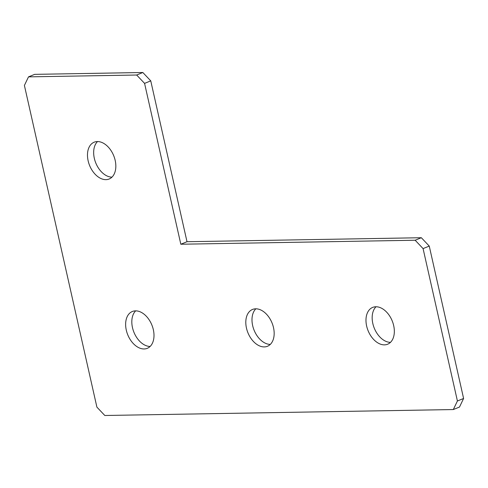 <?xml version="1.0" encoding="UTF-8"?>
<svg xmlns="http://www.w3.org/2000/svg" width="488" height="488" viewBox="0 0 488 488"><rect width="100%" height="100%" fill="white"/><g stroke="black" fill="none" stroke-linecap="round" stroke-linejoin="round"><path stroke-width="0.73" d="M88.139 160.826A19.868 13.011 -112.1 0 0 109.135 179.011A19.868 13.011 -112.1 0 0 115.174 160.369A19.868 13.011 -112.1 0 0 94.178 142.191A19.868 13.011 -112.1 0 0 88.139 160.826M97.521 141.55A19.868 13.011 -112.1 0 0 94.324 158.319A19.868 13.011 -112.1 0 0 111.978 177.138M126.294 330.144A19.868 13.011 -112.1 0 0 147.291 348.322A19.868 13.011 -112.1 0 0 153.336 329.681A19.868 13.011 -112.1 0 0 132.333 311.503A19.868 13.011 -112.1 0 0 126.294 330.144M135.676 310.862A19.868 13.011 -112.1 0 0 132.48 327.631A19.868 13.011 -112.1 0 0 150.133 346.45M246.464 328.095A19.868 13.011 -112.1 0 0 267.467 346.273A19.868 13.011 -112.1 0 0 273.506 327.631A19.868 13.011 -112.1 0 0 252.509 309.453A19.868 13.011 -112.1 0 0 246.464 328.095M255.852 308.812A19.868 13.011 -112.1 0 0 252.65 325.581A19.868 13.011 -112.1 0 0 270.303 344.4M366.64 326.045A19.868 13.011 -112.1 0 0 387.637 344.223A19.868 13.011 -112.1 0 0 393.676 325.581A19.868 13.011 -112.1 0 0 372.68 307.403A19.868 13.011 -112.1 0 0 366.64 326.045M376.022 306.763A19.868 13.011 -112.1 0 0 372.826 323.532A19.868 13.011 -112.1 0 0 390.479 342.35M457.415 400.983L423.078 248.599L415.16 240.236L180.822 244.232L187.008 241.719L150.755 80.868L144.57 83.381L136.658 75.018L28.499 76.866L24.4 85.431L96.898 407.132L104.816 415.495L453.315 409.548L457.415 400.983L463.6 398.47L429.257 246.086L423.078 248.599M415.16 240.236L421.345 237.723L187.008 241.719M180.822 244.232L144.57 83.381M136.658 75.018L142.838 72.505L34.685 74.353L28.499 76.866M463.6 398.47L459.501 407.041L453.315 409.548M142.838 72.505L150.755 80.868M421.345 237.723L429.257 246.086"/></g></svg>
